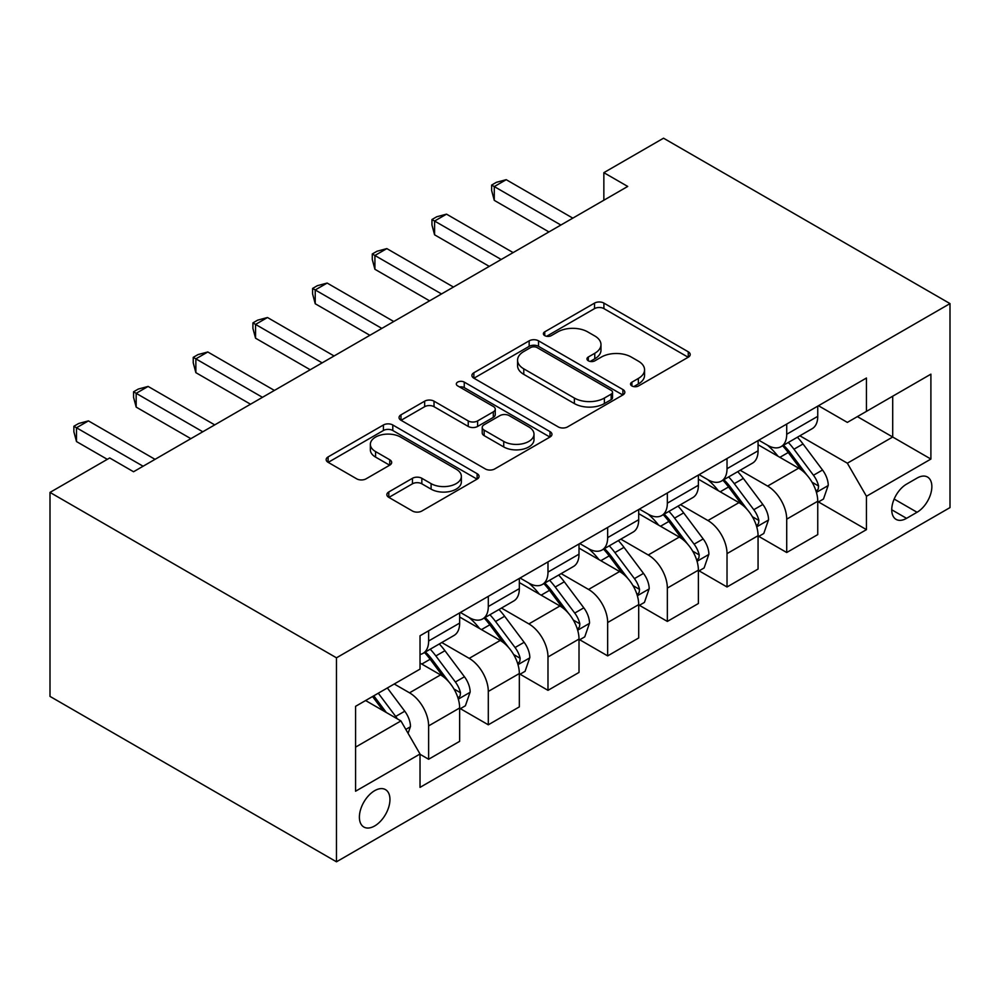 <?xml version="1.0" encoding="UTF-8"?>
<svg xmlns="http://www.w3.org/2000/svg" width="1000" height="1000" viewBox="0 0 1000 1000"><rect width="100%" height="100%" fill="white"/><g stroke="black" fill="none" stroke-linecap="round" stroke-linejoin="round"><path stroke-width="1.5" d="M631.912 385.962A4.638 2.675 0 0 0 638.475 385.962L688.263 357.212A6.625 3.825 0 0 0 690.212 354.5A6.625 3.825 0 0 0 688.263 351.8L603.913 303.1A6.625 3.825 0 0 0 594.538 303.1L544.738 331.838A4.638 2.675 0 0 0 543.387 333.738A4.638 2.675 0 0 0 544.738 335.625A4.638 2.675 0 0 0 551.3 335.625L557.75 331.912A21.212 12.25 0 0 1 587.737 331.912L594.775 335.962A21.212 12.25 0 0 1 600.988 344.625A21.212 12.25 0 0 1 594.775 353.288L588.325 357A4.638 2.675 0 0 0 586.962 358.9A4.638 2.675 0 0 0 588.325 360.8A4.638 2.675 0 0 0 594.888 360.8L601.337 357.075A21.212 12.25 0 0 1 631.325 357.075L638.35 361.138A21.212 12.25 0 0 1 644.562 369.787A21.212 12.25 0 0 1 638.35 378.45L631.912 382.175A4.638 2.675 0 0 0 630.55 384.062A4.638 2.675 0 0 0 631.912 385.962L631.912 382.175M374.663 825.962A21.612 12.475 120 0 0 388.787 806.925A21.612 12.475 120 0 0 385.475 789.613A21.612 12.475 120 0 0 374.663 790.675A21.612 12.475 120 0 0 360.55 809.725A21.612 12.475 120 0 0 363.862 827.038A21.612 12.475 120 0 0 374.663 825.962M388.8 491.95A6.625 3.825 0 0 0 386.863 494.663A6.625 3.825 0 0 0 388.8 497.362L412.463 511.025A6.625 3.825 0 0 0 421.838 511.025L477.137 479.1A6.625 3.825 0 0 0 479.075 476.4A6.625 3.825 0 0 0 477.137 473.688L392.788 424.988A6.625 3.825 0 0 0 383.413 424.988L328.113 456.912A6.625 3.825 0 0 0 326.163 459.625A6.625 3.825 0 0 0 328.113 462.325L356.7 478.837A6.625 3.825 0 0 0 366.062 478.837L389.738 465.163A6.625 3.825 0 0 0 391.675 462.463A6.625 3.825 0 0 0 389.738 459.762L375.562 451.575A17.725 10.237 0 0 1 370.363 444.338A17.725 10.237 0 0 1 381.312 434.875A17.725 10.237 0 0 1 400.637 437.1L456.163 469.162A17.725 10.237 0 0 1 461.362 476.4A17.725 10.237 0 0 1 450.412 485.85A17.725 10.237 0 0 1 431.1 483.638L421.838 478.288A6.625 3.825 0 0 0 412.463 478.288L388.8 491.95L388.8 497.362M950 303.6L663.525 138.2L603.85 172.662L627.725 186.438L133.55 471.75L109.688 457.962L50 492.413L336.475 657.812L950 303.6L950 507.587L336.475 861.8L336.475 657.812M558.212 426.887A6.625 3.825 0 0 0 567.587 426.887L622.888 394.95A6.625 3.825 0 0 0 624.825 392.25A6.625 3.825 0 0 0 622.888 389.538L538.538 340.838A6.625 3.825 0 0 0 529.163 340.838L473.862 372.762A6.625 3.825 0 0 0 471.912 375.475A6.625 3.825 0 0 0 473.862 378.175L558.212 426.887M459.55 386.962A4.638 2.675 0 0 1 464.25 387.612L464.25 382.1L550.013 431.613A6.625 3.825 0 0 1 551.95 434.325A6.625 3.825 0 0 1 550.013 437.025L494.712 468.95A6.625 3.825 0 0 1 485.337 468.95L400.988 420.25L400.988 414.837A6.625 3.825 0 0 0 399.038 417.55A6.625 3.825 0 0 0 400.988 420.25M400.988 414.837L424.65 401.175A6.625 3.825 0 0 1 434.025 401.175L468.237 420.925A6.625 3.825 0 0 0 477.612 420.925L493.312 411.863A6.625 3.825 0 0 0 495.25 409.162A6.625 3.825 0 0 0 493.312 406.45L457.688 385.887A4.638 2.675 0 0 1 456.325 384A4.638 2.675 0 0 1 459.2 381.525A4.638 2.675 0 0 1 464.25 382.1M917.05 478.088L906.55 484.15A20.938 12.088 120 0 0 892.875 502.6A20.938 12.088 120 0 0 896.087 519.375A20.938 12.088 120 0 0 906.55 518.337L917.05 512.263A20.938 12.088 120 0 0 930.725 493.825A20.938 12.088 120 0 0 927.525 477.05A20.938 12.088 120 0 0 917.05 478.088M818.462 405.725L847.35 422.4L866.45 411.375L866.45 378.025L420.025 635.763L420.025 669.112L355.575 706.325L355.575 791.225L420.025 754.013L420.025 787.375L866.45 529.637L866.45 496.275L847.35 463.2L799.875 435.788M866.45 411.375L930.9 374.162L930.9 459.062L866.45 496.275M50 492.413L50 696.4L336.475 861.8M603.85 172.662L603.85 200.225M857.375 416.613L892.7 437.013L892.7 396.213L930.9 374.162M847.35 463.2L892.7 437.013L930.9 459.062M355.575 747.125L400.925 720.938L365.6 700.537M420.025 754.287L428.625 759.25L428.625 725.9A27.012 15.588 -120 0 0 409.525 692.825L394.237 684M428.625 759.25L459.65 741.338L459.65 707.987A27.012 15.588 -120 0 0 440.562 674.9L420.025 663.05M460.375 708.675L488.3 724.8L488.3 691.438A27.012 15.588 -120 0 0 469.2 658.363L441.788 642.537M488.3 724.8L519.338 706.875L519.338 673.525A27.012 15.588 -120 0 0 500.238 640.45L459.65 617.013M520.05 674.212L547.987 690.337L547.987 656.988A27.012 15.588 -120 0 0 528.888 623.913L501.463 608.075M547.987 690.337L579.012 672.425L579.012 639.062A27.012 15.588 -120 0 0 559.925 605.988L519.338 582.562M579.738 639.763L607.663 655.888L607.663 622.525A27.012 15.588 -120 0 0 588.562 589.45L561.15 573.625M607.663 655.888L638.7 637.962L638.7 604.612A27.012 15.588 -120 0 0 619.6 571.538L579.012 548.1M639.412 605.3L667.35 621.425L667.35 588.075A27.012 15.588 -120 0 0 648.25 554.987L620.825 539.163M667.35 621.425L698.388 603.513L698.388 570.15A27.012 15.588 -120 0 0 679.287 537.075L638.7 513.65M699.1 570.85L727.025 586.975L727.025 553.612A27.012 15.588 -120 0 0 707.925 520.538L680.512 504.7M727.025 586.975L758.062 569.05L758.062 535.7A27.012 15.588 -120 0 0 738.962 502.625L698.388 479.188M758.775 536.388L786.712 552.513L786.712 519.163A27.012 15.588 -120 0 0 767.613 486.075L740.188 470.25M786.712 552.513L817.75 534.6L817.75 501.238A27.012 15.588 -120 0 0 798.65 468.162L758.062 444.738M758.775 440.188L767.613 445.288A27.012 15.588 -120 0 0 781.112 446.625A27.012 15.588 -120 0 0 786.712 434.25L786.712 424.05M699.1 474.637L707.925 479.738A27.012 15.588 -120 0 0 721.438 481.075A27.012 15.588 -120 0 0 727.025 468.713L727.025 458.512M639.412 509.1L648.25 514.2A27.012 15.588 -120 0 0 661.75 515.538A27.012 15.588 -120 0 0 667.35 503.175L667.35 492.975M579.738 543.55L588.562 548.65A27.012 15.588 -120 0 0 602.075 549.987A27.012 15.588 -120 0 0 607.663 537.625L607.663 527.425M520.05 578.013L528.888 583.112A27.012 15.588 -120 0 0 542.388 584.45A27.012 15.588 -120 0 0 547.987 572.087L547.987 561.888M460.375 612.463L469.2 617.562A27.012 15.588 -120 0 0 482.713 618.9A27.012 15.588 -120 0 0 488.3 606.538L488.3 596.337M818.462 501.925L866.45 529.637M781.112 446.625L812.15 428.7A27.012 15.588 -120 0 0 817.75 416.337L817.75 406.138M721.438 481.075L752.475 463.162A27.012 15.588 -120 0 0 758.062 450.8L758.062 440.6M661.75 515.538L692.788 497.612A27.012 15.588 -120 0 0 698.388 485.25L698.388 475.05M602.075 549.987L633.112 532.075A27.012 15.588 -120 0 0 638.7 519.712L638.7 509.513M542.388 584.45L573.425 566.525A27.012 15.588 -120 0 0 579.012 554.163L579.012 543.962M482.713 618.9L513.737 600.988A27.012 15.588 -120 0 0 519.338 588.625L519.338 578.425M420.025 654.45A27.012 15.588 -120 0 0 423.025 653.363L454.062 635.438A27.012 15.588 -120 0 0 459.65 623.075L459.65 612.875M423.025 653.363A27.012 15.588 -120 0 0 428.625 641L428.625 630.8M400.925 720.938L420.025 754.013M633.763 386.613L638.35 383.963A21.212 12.25 0 0 0 644.562 375.3L644.562 369.787M600.988 344.625L600.988 350.138A21.212 12.25 0 0 1 594.775 358.8L590.175 361.45M688.175 357.262L603.913 308.612A6.625 3.825 0 0 0 594.538 308.612L546.6 336.287M622.8 395L538.538 346.35A6.625 3.825 0 0 0 529.163 346.35L473.95 378.225M611.175 394.137A4.638 2.675 0 0 0 612.537 392.25A4.638 2.675 0 0 0 611.175 390.35L537.125 347.6A4.638 2.675 0 0 0 530.562 347.6L523.775 351.525A21.212 12.25 0 0 0 517.562 360.188A21.212 12.25 0 0 0 523.775 368.837L574.388 398.062A21.212 12.25 0 0 0 604.375 398.062L611.175 394.137L611.175 399.65A4.638 2.675 0 0 0 612.537 397.762L612.537 392.25M517.562 360.188L517.562 365.7A21.212 12.25 0 0 0 523.775 374.363L523.775 368.837M611.175 399.65L604.375 403.575A21.212 12.25 0 0 1 574.388 403.575L523.775 374.363M401.075 420.3L424.65 406.688L424.65 401.175M495.25 409.162L495.25 414.675A6.625 3.825 0 0 1 493.312 417.375L477.612 426.438A6.625 3.825 0 0 1 468.237 426.438L434.025 406.688A6.625 3.825 0 0 0 424.65 406.688M464.25 387.612L549.925 437.075M503.738 441.425A17.725 10.237 0 0 0 523.05 443.65A17.725 10.237 0 0 0 534 434.188A17.725 10.237 0 0 0 528.812 426.95L509.237 415.65A6.625 3.825 0 0 0 499.862 415.65L484.162 424.712A6.625 3.825 0 0 0 482.225 427.425A6.625 3.825 0 0 0 484.162 430.125L503.738 441.425L503.738 446.938A17.725 10.237 0 0 0 523.05 449.162A17.725 10.237 0 0 0 534 439.7L534 434.188M482.225 427.425L482.225 432.938A6.625 3.825 0 0 0 484.162 435.637L484.162 430.125M503.738 446.938L484.162 435.637M461.362 476.4L461.362 481.912A17.725 10.237 0 0 1 450.412 491.362A17.725 10.237 0 0 1 431.1 489.15L421.838 483.8A6.625 3.825 0 0 0 412.463 483.8L388.888 497.413M370.363 444.338L370.363 449.85A17.725 10.237 0 0 0 375.562 457.088L375.562 451.575M389.65 465.213L375.562 457.088M477.05 479.15L392.788 430.5A6.625 3.825 0 0 0 383.413 430.5L328.2 462.375M817.75 502.35L823.475 499.038L828.25 485.25A17.887 10.325 -120 0 0 822.537 470.012L803.025 443.975A51.65 29.825 -120 0 0 797.387 437.225M777.987 456.238A51.65 29.825 -120 0 0 767.412 445.163M816.112 491.388L818.2 489.137L818.587 486.012A17.887 10.325 -120 0 0 813.462 475.25L793.962 449.212A51.65 29.825 -120 0 0 788.325 442.463M783.512 445.238A42.875 24.75 60 0 1 790.55 453.237L807.062 475.275M782.588 445.763A51.65 29.825 60 0 1 788.225 452.512L801.2 469.837M560.875 225.037L494.275 186.575L506.213 179.688L572.812 218.137M548.938 231.925L494.275 200.362L494.275 186.575L491.65 185.062L496.425 182.3L506.213 179.688M494.275 200.362L491.65 190.575L491.65 185.062M758.062 536.8L763.787 533.488L768.562 519.712A17.887 10.325 -120 0 0 762.85 504.475L743.35 478.425A51.65 29.825 -120 0 0 737.712 471.675M718.312 490.688A51.65 29.825 -120 0 0 707.738 479.625M756.438 525.837L758.512 523.587L758.9 520.475A17.887 10.325 -120 0 0 753.787 509.712L734.275 483.663A51.65 29.825 -120 0 0 728.637 476.912M723.838 479.688A42.875 24.75 60 0 1 730.875 487.7L747.375 509.738M722.913 480.225A51.65 29.825 60 0 1 728.55 486.975L741.513 504.288M698.388 571.263L704.112 567.95L708.888 554.163A17.887 10.325 -120 0 0 703.175 538.925L683.662 512.888A51.65 29.825 -120 0 0 678.025 506.138M658.625 525.15A51.65 29.825 -120 0 0 648.05 514.087M696.75 560.3L698.838 558.05L699.225 554.925A17.887 10.325 -120 0 0 694.1 544.163L674.587 518.125A51.65 29.825 -120 0 0 668.962 511.375M664.15 514.15A42.875 24.75 60 0 1 671.188 522.15L687.7 544.188M663.225 514.688A51.65 29.825 60 0 1 668.863 521.438L681.838 538.75M638.7 605.712L644.425 602.413L649.2 588.625A17.887 10.325 -120 0 0 643.487 573.387L623.987 547.35A51.65 29.825 -120 0 0 618.35 540.6M598.95 559.612A51.65 29.825 -120 0 0 588.375 548.538M637.075 594.75L639.15 592.513L639.538 589.388A17.887 10.325 -120 0 0 634.425 578.625L614.913 552.587A51.65 29.825 -120 0 0 609.275 545.837M604.475 548.612A42.875 24.75 60 0 1 611.512 556.613L628.013 578.65M603.55 549.138A51.65 29.825 60 0 1 609.188 555.887L622.15 573.2M501.188 259.488L434.588 221.038L446.525 214.15L513.125 252.6M489.263 266.375L434.588 234.812L434.588 221.038L431.962 219.525L436.737 216.762L446.525 214.15M434.588 234.812L431.962 225.037L431.962 219.525M441.512 293.95L374.913 255.487L386.838 248.6L453.45 287.05M429.575 300.837L374.913 269.275L374.913 255.487L372.275 253.975L377.05 251.225L386.838 248.6M374.913 269.275L372.275 259.488L372.275 253.975M381.825 328.4L315.225 289.95L327.163 283.062L393.762 321.512M369.888 335.3L315.225 303.738L315.225 289.95L312.6 288.438L317.375 285.675L327.163 283.062M315.225 303.738L312.6 293.95L312.6 288.438M579.012 640.175L584.75 636.862L589.525 623.075A17.887 10.325 -120 0 0 583.812 607.837L564.3 581.8A51.65 29.825 -120 0 0 558.663 575.05M539.263 594.062A51.65 29.825 -120 0 0 528.688 583M577.388 629.212L579.475 626.962L579.862 623.837A17.887 10.325 -120 0 0 574.738 613.075L555.225 587.038A51.65 29.825 -120 0 0 549.6 580.288M544.788 583.062A42.875 24.75 60 0 1 551.825 591.062L568.337 613.1M543.862 583.6A51.65 29.825 60 0 1 549.5 590.35L562.475 607.663M322.15 362.863L255.55 324.412L267.475 317.512L334.087 355.975M310.212 369.75L255.55 338.188L255.55 324.412L252.913 322.887L257.688 320.138L267.475 317.512M255.55 338.188L252.913 328.4L252.913 322.887M519.338 674.625L525.062 671.325L529.837 657.537A17.887 10.325 -120 0 0 524.125 642.3L504.625 616.263A51.65 29.825 -120 0 0 498.988 609.513M479.588 628.525A51.65 29.825 -120 0 0 469.012 617.45M517.712 663.675L519.788 661.425L520.175 658.3A17.887 10.325 -120 0 0 515.062 647.537L495.55 621.5A51.65 29.825 -120 0 0 489.913 614.75M485.1 617.525A42.875 24.75 60 0 1 492.15 625.525L508.65 647.562M484.188 618.05A51.65 29.825 60 0 1 489.825 624.8L502.788 642.113M459.65 709.087L465.387 705.775L470.163 691.988A17.887 10.325 -120 0 0 464.45 676.762L444.938 650.713A51.65 29.825 -120 0 0 439.3 643.962M458.025 698.125L460.1 695.875L460.5 692.763A17.887 10.325 -120 0 0 455.375 682L435.863 655.95A51.65 29.825 -120 0 0 430.225 649.2M425.425 651.975A42.875 24.75 60 0 1 432.463 659.975L448.975 682.013M424.5 652.513A51.65 29.825 60 0 1 430.138 659.262L443.113 676.575M408.088 733.337L410.475 726.45A17.887 10.325 -120 0 0 404.762 711.213L387.362 687.975M397.325 718.85A17.887 10.325 -120 0 0 395.688 716.45L378.288 693.213M373.8 695.8L386.312 712.5M372.55 696.525L383.162 710.688M262.462 397.312L195.863 358.862L207.8 351.975L274.4 390.425M250.525 404.212L195.863 372.65L195.863 358.862L193.238 357.35L198.012 354.588L207.8 351.975M195.863 372.65L193.238 362.863L193.238 357.35M202.787 431.775L136.175 393.325L148.112 386.425L214.725 424.888M190.85 438.663L136.175 407.1L136.175 393.325L133.55 391.8L138.325 389.05L148.112 386.425M136.175 407.1L133.55 397.312L133.55 391.8M143.1 466.225L76.5 427.775L88.438 420.887L155.037 459.338M107.3 459.338L76.5 441.562L76.5 427.775L73.875 426.262L78.65 423.5L88.438 420.887M76.5 441.562L73.875 431.775L73.875 426.262M409.525 692.825L440.562 674.9M469.2 658.363L500.238 640.45M528.888 623.913L559.925 605.988M588.562 589.45L619.6 571.538M648.25 554.987L679.287 537.075M707.925 520.538L738.962 502.625M767.613 486.075L798.65 468.162M786.712 434.25L817.75 416.337M786.712 519.163L817.75 501.238M727.025 553.612L758.062 535.7M727.025 468.713L758.062 450.8M667.35 588.075L698.388 570.15M667.35 503.175L698.388 485.25M607.663 622.525L638.7 604.612M607.663 537.625L638.7 519.712M547.987 656.988L579.012 639.062M547.987 572.087L579.012 554.163M488.3 691.438L519.338 673.525M488.3 606.538L519.338 588.625M428.625 725.9L459.65 707.987M428.625 641L459.65 623.075M894.163 499.05L917.05 512.263M891.75 509.787L906.55 518.337M638.35 383.963L638.35 378.45M588.325 360.8L588.325 357M594.775 358.8L594.775 353.288M544.738 335.625L544.738 331.838M594.538 308.612L594.538 303.1M603.913 308.612L603.913 303.1M688.263 357.212L688.263 351.8M473.862 378.175L473.862 372.762M529.163 346.35L529.163 340.838M538.538 346.35L538.538 340.838M622.888 394.95L622.888 389.538M574.388 403.575L574.388 398.062M604.375 403.575L604.375 398.062M434.025 406.688L434.025 401.175M468.237 426.438L468.237 420.925M477.612 426.438L477.612 420.925M493.312 417.375L493.312 411.863M550.013 437.025L550.013 431.613M412.463 483.8L412.463 478.288M421.838 483.8L421.838 478.288M431.1 489.15L431.1 483.638M389.738 465.163L389.738 459.762M328.113 462.325L328.113 456.912M383.413 430.5L383.413 424.988M392.788 430.5L392.788 424.988M477.137 479.1L477.137 473.688M816.413 492.362L828.125 485.6M793.962 449.212L803.025 443.975M779.887 457.337L788.225 452.512M813.462 475.25L822.537 470.012M812.05 482.238L818.587 486.012M756.725 526.825L768.45 520.05M734.275 483.663L743.35 478.425M720.212 491.788L728.55 486.975M753.787 509.712L762.85 504.475M752.362 516.7L758.9 520.475M697.05 561.275L708.763 554.513M674.587 518.125L683.662 512.888M660.525 526.25L668.863 521.438M694.1 544.163L703.175 538.925M692.688 551.15L699.225 554.925M637.362 595.737L649.087 588.962M614.913 552.587L623.987 547.35M600.85 560.7L609.188 555.887M634.425 578.625L643.487 573.387M633 585.612L639.538 589.388M577.688 630.188L589.4 623.425M555.225 587.038L564.3 581.8M541.163 595.163L549.5 590.35M574.738 613.075L583.812 607.837M573.325 620.062L579.862 623.837M518 664.65L529.725 657.887M495.55 621.5L504.625 616.263M481.475 629.612L489.825 624.8M515.062 647.537L524.125 642.3M513.638 654.525L520.175 658.3M458.312 699.112L470.037 692.337M435.863 655.95L444.938 650.713M421.8 664.075L430.138 659.262M455.375 682L464.45 676.762M453.963 688.975L460.5 692.763M405.825 729.412L410.363 726.8M395.688 716.45L404.762 711.213"/></g></svg>

